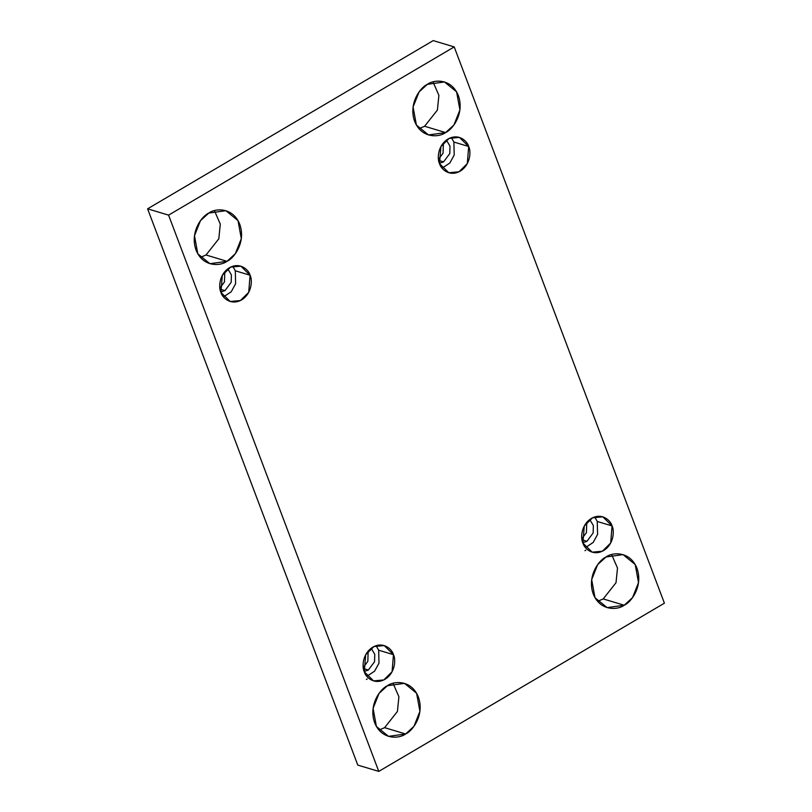 <?xml version="1.0" encoding="UTF-8"?>
<svg xmlns="http://www.w3.org/2000/svg" width="812" height="812" viewBox="0 0 812 812"><rect width="100%" height="100%" fill="white"/><g stroke="black" fill="none" stroke-linecap="round" stroke-linejoin="round"><path stroke-width="1.22" d="M384.624 727.664L378.971 730.079L384.624 727.664L397.413 711.464L398.905 696.757L393.038 683.318L398.905 696.757L397.413 711.464L384.624 727.664L405.614 733.977L384.624 727.664M387.395 685.744L379.062 693.367L373.084 708.389L376.413 726.476L388.532 736.362L405.614 733.977C399.585 738.707 381.691 740.412 374.647 722.731C368.201 704.704 380.635 688.546 387.395 685.744C393.424 681.014 411.319 679.309 418.363 696.99C424.808 715.007 412.374 731.176 405.614 733.977L413.947 726.354L419.926 711.332L416.597 693.245L404.477 683.359L387.395 685.744M206.015 254.988L200.371 257.414L206.015 254.988L218.814 238.799L220.296 224.092L214.429 210.653L220.296 224.092L218.814 238.799L206.015 254.988L227.015 261.312L206.015 254.988M208.785 213.079L200.452 220.702L194.484 235.724L197.803 253.801L209.932 263.697L227.015 261.312C220.986 266.042 203.081 267.737 196.037 250.066C189.592 232.039 202.026 215.87 208.785 213.079C214.815 208.339 232.719 206.644 239.763 224.315C246.209 242.341 233.775 258.51 227.015 261.312L235.338 253.679L241.316 238.657L237.997 220.58L225.868 210.694L208.785 213.079M603.214 598.921L597.571 601.347L603.214 598.921L616.014 582.722L617.496 568.024L611.629 554.586L617.496 568.024L616.014 582.722L603.214 598.921L624.215 605.234L603.214 598.921M605.985 557.012L597.652 564.634L591.674 579.656L595.003 597.733L607.122 607.62L624.215 605.234C618.186 609.974 600.281 611.669 593.237 593.998C586.792 575.972 599.226 559.803 605.985 557.012C612.015 552.272 629.919 550.577 636.963 568.248C643.408 586.274 630.975 602.443 624.215 605.234L632.538 597.612L638.516 582.59L635.197 564.513L623.068 554.626L605.985 557.012M424.605 126.256L418.962 128.682L424.605 126.256L437.404 110.056L438.896 95.359L433.029 81.921L438.896 95.359L437.404 110.056L424.605 126.256L445.605 132.569L424.605 126.256M427.376 84.336L419.053 91.969L413.075 106.991L416.404 125.068L428.523 134.954L445.605 132.569C439.576 137.309 421.672 139.004 414.638 121.333C408.182 103.307 420.616 87.138 427.376 84.336C433.405 79.606 451.31 77.911 458.354 95.583C464.799 113.609 452.365 129.778 445.605 132.569L453.938 124.946L459.917 109.924L456.588 91.847L444.468 81.951L427.376 84.336M439.536 163.659L448.792 172.743L458.993 171.789L467.306 163.588L468.686 146.495L453.888 142.049L454.212 155.001L449.828 163.019L442.104 168.175L449.828 163.019L454.212 155.001L453.888 142.049L451.32 137.532L453.888 142.049L468.686 146.495C471.051 150.859 470.889 164.582 460.191 171.159C449.32 177.29 440.733 168.713 439.536 163.659C437.171 159.304 437.333 145.571 448.031 139.004C458.902 132.874 467.489 141.45 468.686 146.495L459.43 137.411L449.219 138.365L440.916 146.576L439.536 163.659M439.414 163.313L443.565 161.882L438.642 160.4L443.565 161.882L449.787 153.559L449.99 146.16L446.397 140.1L449.99 146.16L449.787 153.559L443.565 161.882L439.414 163.313M582.904 543.086L592.171 552.17L602.372 551.216L610.685 543.005L612.055 525.912L597.256 521.466L597.581 534.428L593.196 542.436L585.472 547.603L593.196 542.436L597.581 534.428L597.256 521.466L594.699 516.95L597.256 521.466L612.055 525.912C614.42 530.277 614.258 544.01 603.56 550.577C592.689 556.707 584.102 548.13 582.904 543.086C580.55 538.721 580.702 524.999 591.41 518.421C602.271 512.291 610.868 520.868 612.055 525.912L602.798 516.828L592.598 517.782L584.285 525.993L582.904 543.086M582.783 542.741L586.944 541.299L582.011 539.818L586.944 541.299L593.156 532.976L593.359 525.577L589.766 519.518L593.359 525.577L593.156 532.976L586.944 541.299M364.314 671.818L373.571 680.903L383.772 679.948L392.084 671.737L393.465 654.655L378.666 650.199L378.991 663.16L374.596 671.169L366.882 676.335L374.596 671.169L378.991 663.16L378.666 650.199L376.098 645.682L378.666 650.199L393.465 654.655C395.82 659.009 395.667 672.742 384.959 679.309C374.088 685.45 365.501 676.863 364.314 671.818C361.949 667.464 362.111 653.731 372.809 647.164C383.68 641.023 392.267 649.61 393.465 654.655L384.198 645.57L373.997 646.525L365.684 654.736L364.314 671.818M364.192 671.473L368.343 670.042L363.421 668.56L368.343 670.042L374.555 661.709L374.768 654.32L371.175 648.26L374.768 654.32L374.555 661.709L368.343 670.042L364.192 671.473M220.945 292.401L230.202 301.485L240.403 300.531L248.716 292.32L250.086 275.238L235.297 270.782L235.622 283.743L231.227 291.752L223.513 296.918L231.227 291.752L235.622 283.743L235.297 270.782L232.729 266.265L235.297 270.782L250.086 275.238C252.451 279.592 252.299 293.325 241.59 299.892C230.72 306.022 222.133 297.446 220.945 292.401C218.58 288.047 218.743 274.314 229.441 267.737C240.311 261.606 248.898 270.183 250.086 275.238L240.829 266.153L230.628 267.107L222.315 275.309L220.945 292.401M220.813 292.056L224.975 290.625L220.042 289.143L224.975 290.625L231.187 282.292L231.4 274.892L227.807 268.833L231.4 274.892L231.187 282.292L224.975 290.625L220.813 292.056M433.222 40.6L454.212 46.913L664.409 603.184L378.778 771.4L168.581 215.129L454.212 46.913L433.222 40.6L147.591 208.816L168.581 215.129L147.591 208.816L357.787 765.087L378.778 771.4L357.787 765.087L147.591 208.816L433.222 40.6M664.409 603.184L454.212 46.913L168.581 215.129L378.778 771.4L664.409 603.184M367.186 678.984L366.395 679.431M585.777 550.242L584.985 550.688M438.47 159.284L443.047 153.235L443.382 142.942L443.047 153.235L438.47 159.284M581.839 538.701L586.416 532.652L586.751 522.37L586.416 532.652L581.839 538.701M363.248 667.434L367.826 661.384L368.161 651.102L367.826 661.384L363.248 667.434M219.879 288.016L224.457 281.967L224.792 271.685L224.457 281.967L219.879 288.016"/></g></svg>
